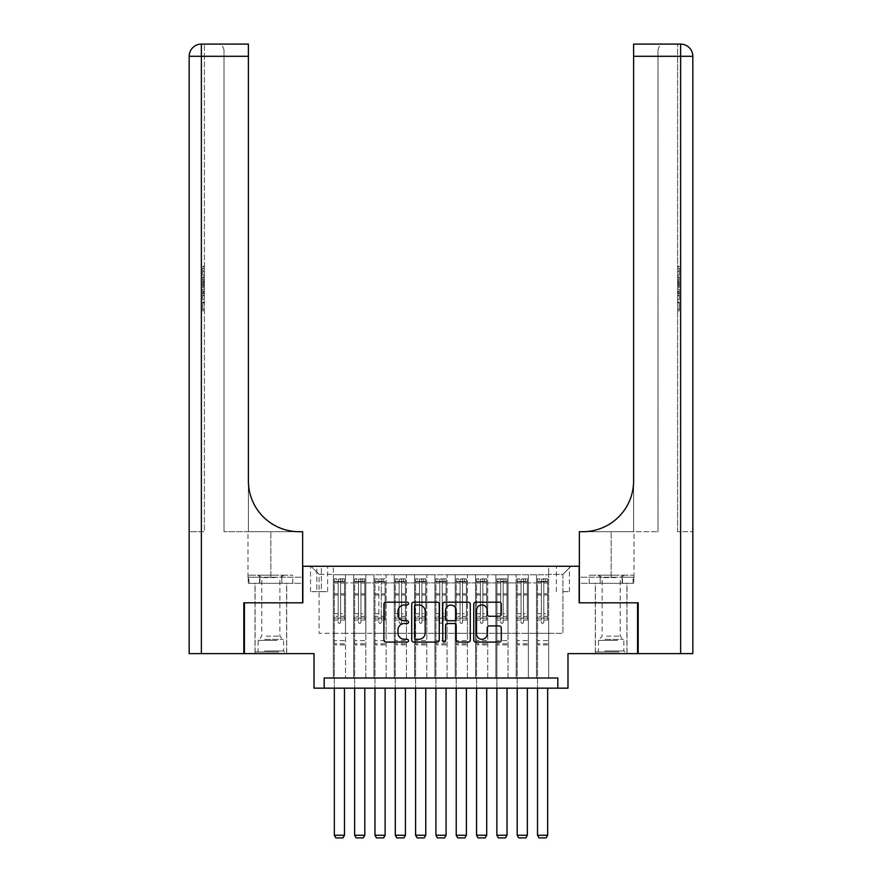 <?xml version="1.0" encoding="UTF-8"?>
<svg xmlns="http://www.w3.org/2000/svg" width="882" height="882" viewBox="0 0 882 882"><rect width="100%" height="100%" fill="white"/><g stroke="black" fill="none" stroke-linecap="round" stroke-linejoin="round"><path stroke-width="0.66" stroke-dasharray="4.41 3.31" d="M408.498 603.586A1.4 1.4 0 0 0 407.098 602.186L385.908 602.186A1.996 1.996 0 0 0 383.913 604.181L383.913 640.078A1.996 1.996 0 0 0 385.908 642.074L407.098 642.074A1.4 1.4 0 0 0 408.498 640.674A1.4 1.4 0 0 0 407.098 639.285L404.353 639.285A6.383 6.383 0 0 1 397.969 632.901L397.969 629.902A6.383 6.383 0 0 1 404.353 623.53L407.098 623.53A1.4 1.4 0 0 0 408.498 622.13A1.4 1.4 0 0 0 407.098 620.73L404.353 620.73A6.383 6.383 0 0 1 397.969 614.357L397.969 611.358A6.383 6.383 0 0 1 404.353 604.975L407.098 604.975A1.4 1.4 0 0 0 408.498 603.586M611.16 602.825L595.306 602.825L611.16 602.825M611.16 653.617L595.306 653.617L611.16 653.617M270.84 602.825L286.694 602.825L270.84 602.825M270.84 653.617L286.694 653.617L270.84 653.617M562.903 566.255L569.408 566.255L562.903 566.255M562.903 591.657L569.408 591.657L562.903 591.657M637.576 602.825L637.576 653.617L567.986 653.617L567.986 688.158L314.014 688.158L314.014 653.617L244.424 653.617L244.424 602.825L302.846 602.825L302.846 566.255L579.154 566.255L579.154 602.825L637.576 602.825M548.681 678.004L548.681 574.788L333.319 574.788L333.319 678.004L345.512 678.004L333.319 678.004L345.512 678.004L333.319 678.004L333.319 574.788L345.512 574.788L345.512 678.004L345.512 574.788L345.512 633.309L353.638 633.309L345.512 633.309L345.512 574.788L333.319 574.788L548.681 574.788L548.681 678.004L536.488 678.004L536.488 574.788L516.179 574.788L516.179 678.004L516.179 574.788L528.362 574.788L528.362 678.004L528.362 574.788L528.362 633.309L528.362 574.788L536.488 574.788L536.488 678.004L548.681 678.004L536.488 678.004L548.681 678.004L548.681 574.38L548.681 633.309L562.903 633.309L562.903 574.38L548.681 574.38L562.903 574.38L562.903 633.309L548.681 633.309L548.681 618.062L548.681 678.004M516.179 678.004L528.362 678.004L516.179 678.004L528.362 678.004L516.179 678.004L516.179 618.062L516.179 633.309L508.043 633.309L508.043 582.914L508.043 633.309L516.179 633.309L516.179 582.914L516.179 633.309L536.488 633.309L528.362 633.309L528.362 618.062L528.362 633.309L516.179 633.309L516.179 618.062L528.362 618.062L528.362 678.004L528.362 618.062L516.179 618.062L516.179 678.004M508.043 678.004L508.043 574.788L495.86 574.788L495.86 678.004L495.86 574.788L508.043 574.788L508.043 678.004L495.86 678.004L508.043 678.004L495.86 678.004L508.043 678.004L508.043 618.062L508.043 678.004M487.735 678.004L487.735 574.788L475.541 574.788L475.541 678.004L475.541 574.788L487.735 574.788L487.735 678.004L475.541 678.004L487.735 678.004L475.541 678.004L487.735 678.004L487.735 582.914L487.735 633.309L495.86 633.309L487.735 633.309L487.735 618.062L487.735 678.004M467.416 678.004L467.416 574.788L455.222 574.788L455.222 678.004L455.222 574.788L467.416 574.788L467.416 678.004L455.222 678.004L467.416 678.004L455.222 678.004L467.416 678.004L467.416 582.914L467.416 633.309L475.541 633.309L467.416 633.309L467.416 618.062L467.416 678.004M447.097 678.004L447.097 574.788L434.903 574.788L434.903 678.004L434.903 574.788L447.097 574.788L447.097 678.004L434.903 678.004L447.097 678.004L434.903 678.004L447.097 678.004L447.097 582.914L447.097 633.309L455.222 633.309L447.097 633.309L447.097 618.062L447.097 678.004M426.778 678.004L426.778 574.788L414.584 574.788L414.584 678.004L414.584 574.788L426.778 574.788L426.778 678.004L414.584 678.004L426.778 678.004L414.584 678.004L426.778 678.004L426.778 582.914L426.778 633.309L434.903 633.309L426.778 633.309L426.778 618.062L426.778 678.004M406.459 678.004L406.459 574.788L394.265 574.788L394.265 678.004L394.265 574.788L406.459 574.788L406.459 678.004L394.265 678.004L406.459 678.004L394.265 678.004L406.459 678.004L406.459 582.914L406.459 633.309L414.584 633.309L406.459 633.309L406.459 618.062L406.459 678.004M386.14 678.004L386.14 574.788L373.957 574.788L373.957 678.004L373.957 574.788L386.14 574.788L386.14 678.004L373.957 678.004L386.14 678.004L373.957 678.004L386.14 678.004L386.14 582.914L386.14 633.309L394.265 633.309L386.14 633.309L386.14 618.062L386.14 678.004M365.821 678.004L365.821 574.788L353.638 574.788L353.638 678.004L353.638 574.788L365.821 574.788L365.821 678.004L353.638 678.004L365.821 678.004L353.638 678.004L365.821 678.004L365.821 618.062L365.821 678.004M536.488 582.914L536.488 633.309L536.488 574.788L536.488 582.914L528.362 582.914L536.488 582.914M495.86 582.914L495.86 633.309L495.86 574.788L487.735 574.788L487.735 582.914L487.735 574.788L495.86 574.788L495.86 582.914L487.735 582.914L495.86 582.914M475.541 582.914L475.541 633.309L475.541 574.788L467.416 574.788L467.416 582.914L467.416 574.788L475.541 574.788L475.541 582.914L467.416 582.914L475.541 582.914M455.222 582.914L455.222 633.309L455.222 574.788L447.097 574.788L447.097 582.914L447.097 574.788L455.222 574.788L455.222 582.914L447.097 582.914L455.222 582.914M434.903 582.914L434.903 633.309L434.903 574.788L426.778 574.788L426.778 582.914L426.778 574.788L434.903 574.788L434.903 582.914L426.778 582.914L434.903 582.914M414.584 582.914L414.584 633.309L414.584 574.788L406.459 574.788L406.459 582.914L406.459 574.788L414.584 574.788L414.584 582.914L406.459 582.914L414.584 582.914M394.265 582.914L394.265 633.309L394.265 574.788L386.14 574.788L386.14 582.914L386.14 574.788L394.265 574.788L394.265 582.914L386.14 582.914L394.265 582.914M365.821 582.914L365.821 633.309L365.821 574.788L365.821 582.914L373.957 582.914L373.957 633.309L365.821 633.309L373.957 633.309L373.957 574.788L365.821 574.788L373.957 574.788L373.957 582.914L365.821 582.914M324.179 688.158L324.179 678.004L324.179 688.158L324.179 678.004L557.821 678.004L324.179 678.004L557.821 678.004L557.821 688.158M316.858 566.255L310.563 566.255L316.858 566.255L316.858 591.657L310.563 591.657L321.335 591.657L316.858 591.657L316.858 566.255M321.335 566.255L327.63 566.255L321.335 566.255L321.335 591.657L327.63 591.657L321.335 591.657L321.335 566.255M548.681 566.255L333.319 566.255L571.029 566.255L548.681 566.255L548.681 574.788L548.681 566.255M333.319 566.255L310.971 566.255L333.319 566.255L333.319 633.309L319.097 633.309L319.097 574.38L333.319 574.38L319.097 574.38L310.971 566.255L319.097 574.38L319.097 633.309L333.319 633.309L333.319 566.255M353.638 582.914L353.638 633.309L353.638 574.788L345.512 574.788L353.638 574.788L353.638 582.914L345.512 582.914L353.638 582.914M516.179 574.788L508.043 574.788L508.043 582.914L508.043 574.788L516.179 574.788L516.179 582.914L516.179 574.788M495.86 633.309L508.043 633.309L495.86 633.309L495.86 618.062L495.86 633.309M475.541 633.309L487.735 633.309L475.541 633.309L475.541 618.062L475.541 633.309M455.222 633.309L467.416 633.309L455.222 633.309L455.222 618.062L455.222 633.309M434.903 633.309L447.097 633.309L434.903 633.309L434.903 618.062L434.903 633.309M414.584 633.309L426.778 633.309L414.584 633.309L414.584 618.062L414.584 633.309M394.265 633.309L406.459 633.309L394.265 633.309L394.265 618.062L394.265 633.309M373.957 633.309L386.14 633.309L373.957 633.309L373.957 618.062L373.957 633.309M353.638 633.309L365.821 633.309L365.821 618.062L365.821 633.309L353.638 633.309L353.638 618.062L365.821 618.062L353.638 618.062L353.638 678.004L353.638 633.309M333.319 633.309L345.512 633.309L345.512 618.062L345.512 678.004L345.512 618.062L345.512 633.309L333.319 633.309L333.319 618.062L345.512 618.062L333.319 618.062L333.319 678.004L333.319 633.309M536.488 633.309L548.681 633.309L536.488 633.309L536.488 618.062L536.488 633.309M333.319 618.062L345.512 618.062L333.319 618.062M353.638 618.062L365.821 618.062L353.638 618.062M373.957 618.062L386.14 618.062L373.957 618.062L373.957 678.004L373.957 618.062L386.14 618.062L373.957 618.062M394.265 618.062L406.459 618.062L394.265 618.062L394.265 678.004L394.265 618.062L406.459 618.062L394.265 618.062M414.584 618.062L426.778 618.062L414.584 618.062L414.584 678.004L414.584 618.062L426.778 618.062L414.584 618.062M434.903 618.062L447.097 618.062L434.903 618.062L434.903 678.004L434.903 618.062L447.097 618.062L434.903 618.062M455.222 618.062L467.416 618.062L455.222 618.062L455.222 678.004L455.222 618.062L467.416 618.062L455.222 618.062M475.541 618.062L487.735 618.062L475.541 618.062L475.541 678.004L475.541 618.062L487.735 618.062L475.541 618.062M495.86 618.062L508.043 618.062L495.86 618.062L495.86 678.004L495.86 618.062L508.043 618.062L495.86 618.062M516.179 618.062L528.362 618.062L516.179 618.062M536.488 618.062L548.681 618.062L536.488 618.062L536.488 678.004L536.488 618.062L548.681 618.062L536.488 618.062M571.029 566.255L562.903 574.38L571.029 566.255M439.258 640.078L439.258 604.181A1.996 1.996 0 0 0 437.263 602.186L413.724 602.186A1.996 1.996 0 0 0 411.729 604.181L411.729 640.078A1.996 1.996 0 0 0 413.724 642.074L437.263 642.074A1.996 1.996 0 0 0 439.258 640.078M415.918 604.975A1.4 1.4 0 0 0 414.529 606.375L414.529 637.884A1.4 1.4 0 0 0 415.918 639.285L418.818 639.285A6.383 6.383 0 0 0 425.19 632.901L425.19 611.358A6.383 6.383 0 0 0 418.818 604.975L415.918 604.975M444.737 602.186L468.276 602.186A1.996 1.996 0 0 1 470.271 604.181L470.271 640.078A1.996 1.996 0 0 1 468.276 642.074L458.199 642.074A1.996 1.996 0 0 1 456.203 640.078L456.203 625.514A1.996 1.996 0 0 0 454.208 623.53L447.527 623.53A1.996 1.996 0 0 0 445.542 625.514L445.542 640.674A1.4 1.4 0 0 1 444.142 642.074A1.4 1.4 0 0 1 442.742 640.674L442.742 604.181A1.996 1.996 0 0 1 444.737 602.186M456.203 610.41A5.336 5.336 0 0 0 450.867 605.074A5.336 5.336 0 0 0 445.542 610.41L445.542 618.734A1.996 1.996 0 0 0 447.527 620.73L454.208 620.73A1.996 1.996 0 0 0 456.203 618.734L456.203 610.41M489.212 616.242L499.278 616.242A1.996 1.996 0 0 0 501.274 614.247L501.274 604.181A1.996 1.996 0 0 0 499.278 602.186L475.751 602.186A1.996 1.996 0 0 0 473.755 604.181L473.755 640.078A1.996 1.996 0 0 0 475.751 642.074L499.278 642.074A1.996 1.996 0 0 0 501.274 640.078L501.274 627.918A1.996 1.996 0 0 0 499.278 625.922L489.212 625.922A1.996 1.996 0 0 0 487.217 627.918L487.217 633.949A5.336 5.336 0 0 1 481.881 639.285A5.336 5.336 0 0 1 476.545 633.949L476.545 610.311A5.336 5.336 0 0 1 481.881 604.975A5.336 5.336 0 0 1 487.217 610.311L487.217 614.247A1.996 1.996 0 0 0 489.212 616.242M338.192 622.13A1.224 1.224 90 0 0 339.416 623.353A1.224 1.224 -90 0 1 338.192 622.13L338.192 620.09L338.192 622.13M342.459 578.857L342.459 581.492L344.487 581.492L344.487 578.857L334.333 578.857L334.333 835.254L344.487 835.254L344.487 688.158M334.333 578.857L334.333 688.158M344.487 581.492L344.487 620.09L340.628 620.09L340.628 622.13A1.224 1.224 -90 0 1 339.416 623.353A1.224 1.224 90 0 0 340.628 622.13L340.628 613.696L344.487 613.696M344.487 578.857L344.487 620.09L340.628 620.09L340.628 579.099L338.192 579.099L338.192 616.331L334.333 616.331M342.459 581.492L336.362 581.492L336.362 578.857M334.333 581.492L336.362 581.492M334.333 613.696L338.192 613.696L338.192 620.09L338.192 616.331M338.192 613.696L338.192 582.032L340.628 582.032L340.628 613.696M344.443 578.857L334.388 578.857L344.443 578.857M334.388 581.492L344.443 581.492L334.388 581.492M344.487 644.885L334.333 644.885M334.333 835.254L335.855 837.9L342.966 837.9L344.487 835.254M340.628 582.032L340.628 579.099M338.192 582.032L338.192 579.099L338.192 582.032M277.698 651.996L257.125 651.996L277.698 651.996M264.49 650.982L283.541 650.982L264.49 650.982M277.444 575.196L257.632 575.196L277.444 575.196M275.36 577.6L261.8 577.6L275.36 577.6M266.32 636.154L279.881 636.154L266.32 636.154M278.712 651.996L255.096 651.996L278.712 651.996M278.712 583.322L255.096 583.322L278.712 583.322M281.81 583.322L248.911 583.322L292.78 583.322L281.81 583.322L281.81 575.196L248.911 575.196L292.78 575.196L281.81 575.196L281.81 583.322M259.87 583.322L259.87 575.196L259.87 583.322M248.911 583.322L248.911 575.196M292.78 583.322L292.78 575.196M618.017 651.996L597.445 651.996L618.017 651.996M604.809 650.982L623.861 650.982L604.809 650.982M617.764 575.196L597.952 575.196L617.764 575.196M615.68 577.6L602.119 577.6L615.68 577.6M606.64 636.154L620.2 636.154L606.64 636.154M619.032 651.996L595.416 651.996L619.032 651.996M619.032 583.322L595.416 583.322L619.032 583.322M622.13 583.322L589.22 583.322L633.089 583.322L622.13 583.322L622.13 575.196L589.22 575.196L633.089 575.196L622.13 575.196L622.13 583.322M600.19 583.322L600.19 575.196L600.19 583.322M589.22 583.322L589.22 575.196M633.089 583.322L633.089 575.196M270.84 583.322L286.694 583.322L270.84 583.322M204.404 275.173L204.404 266.265L204.404 276.893L204.404 266.573L204.404 275.173L202.783 275.173L202.783 271.402L204.404 271.402L202.783 271.358L202.783 267.985L204.404 267.985M204.404 285.977L204.404 277.565L204.404 285.977L202.783 285.977L202.783 289.186L202.783 277.565L202.783 285.977M204.404 302.052L204.404 310.96L204.404 302.052L202.783 302.052L202.783 310.96L204.404 310.96L202.783 310.96L202.783 302.361L204.404 302.361L202.783 302.361L202.783 309.24L204.404 309.24L202.783 309.24L202.783 302.052L204.404 302.052M201.361 44.1L201.361 56.294L201.361 44.1L201.361 56.294L189.167 56.294A12.194 12.194 0 0 1 201.361 44.1A12.194 12.194 0 0 0 189.167 56.294L189.167 653.617L201.361 653.617L201.361 56.294L201.361 531.714L204.404 531.714L204.404 44.1L204.404 56.294L201.361 56.294L248.393 56.294L248.393 44.1L248.393 56.294L248.393 44.1L201.361 44.1A12.194 12.194 0 0 0 189.167 56.294L189.167 531.714L204.404 531.714L204.404 56.294L201.361 56.294L201.361 531.714L189.167 531.714M204.404 289.704L204.404 299.704L204.404 289.704L202.783 289.704L202.783 299.704L202.783 289.704M201.361 653.617L243.818 653.617L243.818 602.825L302.636 602.825L302.636 531.714L247.985 531.714L299.185 531.714A50.792 50.792 0 0 1 248.393 480.922L248.393 531.714L299.185 531.714A50.792 50.792 0 0 1 248.393 480.922L248.393 56.294L224.006 56.294L224.006 50.197L224.006 56.294L248.393 56.294L248.393 531.714L224.006 531.714L299.185 531.714M248.206 583.322L302.636 583.322L302.636 531.714L302.636 577.225L247.985 577.225L302.636 577.225L259.517 577.225L302.636 577.225L302.636 583.322L248.206 583.322L248.206 577.225L259.517 577.225L248.206 577.225M248.393 480.922L248.393 56.294M224.006 531.714L224.006 56.294L224.006 531.714M224.006 50.197C223.201 46.029 221.161 44.001 217.92 44.1C221.161 44.001 223.201 46.029 224.006 50.197M259.517 583.322L259.517 577.225L259.517 583.322M202.783 302.835L204.404 302.835L202.783 302.835L202.783 309.24L204.404 309.24L202.783 309.24L202.783 302.835M202.783 297.984L202.783 291.424L202.783 297.984L204.404 297.984L204.404 291.424L204.404 297.984L202.783 297.984M202.783 295.338L204.404 295.338M202.783 299.704L204.404 299.704L202.783 299.704M202.783 291.611L204.404 291.611M202.783 293.386L204.404 293.386M202.783 295.481L204.404 295.481M202.783 292.592L204.404 292.592M202.783 291.424L204.404 291.424M202.783 293.508L204.404 293.508M202.783 295.514L204.404 295.514L202.783 295.536M202.783 284.213L202.783 281.292L202.783 284.213L204.404 284.213L204.404 285.459L204.404 281.292L204.404 284.213M202.783 287.367L204.404 287.367M202.783 289.186L204.404 289.186M202.783 280.774L204.404 280.774M202.783 279.396L204.404 279.396M202.783 277.565L204.404 277.565M202.783 282.405L204.404 282.405M202.783 284.346L204.404 284.346M202.783 285.459L204.404 285.459M202.783 281.292L204.404 281.292M202.783 283.376L204.404 283.376M202.783 267.985L202.783 275.173M202.783 268.293L204.404 268.293M202.783 266.573L204.404 266.573M202.783 271.27L204.404 271.27M202.783 276.893L204.404 276.893M202.783 271.237L204.404 271.237M202.783 266.265L204.404 266.265M611.16 583.322L595.306 583.322L611.16 583.322M677.596 275.173L677.596 266.265L677.596 276.893L677.596 266.573L677.596 275.173L679.217 275.173L679.217 271.402L677.596 271.402L679.217 271.358L679.217 267.985L677.596 267.985M677.596 285.977L677.596 277.565L677.596 285.977L679.217 285.977L679.217 289.186L679.217 277.565L679.217 285.977M677.596 302.052L677.596 310.96L677.596 302.052L679.217 302.052L679.217 310.96L677.596 310.96L679.217 310.96L679.217 302.361L677.596 302.361L679.217 302.361L679.217 309.24L677.596 309.24L679.217 309.24L679.217 302.052L677.596 302.052M677.596 531.714L677.596 44.1L677.596 56.294L680.639 56.294L680.639 653.617L638.182 653.617L638.182 602.825L579.364 602.825L579.364 531.714L634.015 531.714L582.815 531.714A50.792 50.792 0 0 0 633.607 480.922L633.607 531.714L582.815 531.714A50.792 50.792 0 0 0 633.607 480.922L633.607 44.1L633.607 56.294L680.639 56.294L677.596 56.294L677.596 531.714L680.639 531.714L677.596 531.714M677.596 289.704L677.596 299.704L677.596 289.704L679.217 289.704L679.217 299.704L679.217 289.704M633.607 480.922L633.607 531.714L657.994 531.714L582.815 531.714M633.607 531.714L633.607 56.294L657.994 56.294L657.994 50.197L657.994 56.294L633.607 56.294L633.607 531.714M680.639 653.617L692.833 653.617L692.833 56.294A12.194 12.194 0 0 0 680.639 44.1L677.596 44.1M692.833 531.714L692.833 56.294A12.194 12.194 0 0 0 680.639 44.1A12.194 12.194 0 0 1 692.833 56.294L680.639 56.294L680.639 531.714L692.833 531.714L680.639 531.714L680.639 44.1M633.794 583.322L579.364 583.322L579.364 531.714L579.364 577.225L634.015 577.225L579.364 577.225L622.483 577.225L579.364 577.225L579.364 583.322L633.794 583.322L633.794 577.225L622.483 577.225L633.794 577.225M633.607 44.1L633.607 56.294M657.994 531.714L657.994 56.294L657.994 531.714M657.994 50.197C658.799 46.029 660.838 44.001 664.08 44.1C660.838 44.001 658.799 46.029 657.994 50.197M622.483 583.322L622.483 577.225L622.483 583.322M679.217 302.835L677.596 302.835L679.217 302.835L679.217 309.24L677.596 309.24L679.217 309.24L679.217 302.835M679.217 297.984L679.217 291.424L679.217 297.984L677.596 297.984L677.596 291.424L677.596 297.984L679.217 297.984M679.217 295.338L677.596 295.338M679.217 299.704L677.596 299.704L679.217 299.704M679.217 291.611L677.596 291.611M679.217 293.386L677.596 293.386M679.217 295.481L677.596 295.481M679.217 292.592L677.596 292.592M679.217 291.424L677.596 291.424M679.217 293.508L677.596 293.508M679.217 295.514L677.596 295.514L679.217 295.536M679.217 284.213L679.217 281.292L679.217 284.213L677.596 284.213L677.596 285.459L677.596 281.292L677.596 284.213M679.217 287.367L677.596 287.367M679.217 289.186L677.596 289.186M679.217 280.774L677.596 280.774M679.217 279.396L677.596 279.396M679.217 277.565L677.596 277.565M679.217 282.405L677.596 282.405M679.217 284.346L677.596 284.346M679.217 285.459L677.596 285.459M679.217 281.292L677.596 281.292M679.217 283.376L677.596 283.376M679.217 267.985L679.217 275.173M679.217 268.293L677.596 268.293M679.217 266.573L677.596 266.573M679.217 271.27L677.596 271.27M679.217 276.893L677.596 276.893M679.217 271.237L677.596 271.237M679.217 266.265L677.596 266.265M358.511 622.13A1.224 1.224 89.9 0 0 359.735 623.353A1.224 1.224 -90.1 0 1 358.511 622.13L358.511 620.09L358.511 622.13M362.778 578.857L362.778 581.492L364.806 581.492L364.806 578.857L354.652 578.857L354.652 835.254L364.806 835.254L364.806 688.158M354.652 578.857L354.652 688.158M364.806 581.492L364.806 620.09L360.947 620.09L360.947 622.13A1.224 1.224 -90.1 0 1 359.735 623.353A1.224 1.224 89.9 0 0 360.947 622.13L360.947 613.696L364.806 613.696M364.806 578.857L364.806 620.09L360.947 620.09L360.947 579.099L358.511 579.099L358.511 616.331L354.652 616.331M362.778 581.492L356.681 581.492L356.681 578.857M354.652 581.492L356.681 581.492M354.652 613.696L358.511 613.696L358.511 620.09L358.511 616.331M358.511 613.696L358.511 582.032L360.947 582.032L360.947 613.696M364.762 578.857L354.707 578.857L364.762 578.857M354.707 581.492L364.762 581.492L354.707 581.492M364.806 644.885L354.652 644.885M354.652 835.254L356.174 837.9L363.285 837.9L364.806 835.254M360.947 582.032L360.947 579.099M358.511 582.032L358.511 579.099L358.511 582.032M378.83 622.13A1.224 1.224 89.9 0 0 380.043 623.353A1.224 1.224 -90.1 0 1 378.83 622.13L378.83 620.09L378.83 622.13M383.097 578.857L383.097 581.492L385.081 581.492L385.125 578.857L374.971 578.857L374.971 835.254L385.125 835.254L385.125 688.158M374.971 578.857L374.971 688.158M374.971 581.492L385.125 581.492L385.125 620.09L381.267 620.09L381.267 622.13A1.224 1.224 -90.1 0 1 380.043 623.353A1.224 1.224 89.9 0 0 381.267 622.13L381.267 613.696L385.125 613.696M385.081 578.857L375.015 578.857L385.081 578.857L385.125 620.09L381.267 620.09L381.267 579.099L378.83 579.099L378.83 616.331L374.971 616.331M383.097 581.492L377 581.492L377 578.857M385.081 581.492L377 581.492M374.971 613.696L378.83 613.696L378.83 620.09L378.83 616.331M378.83 613.696L378.83 582.032L381.267 582.032L381.267 613.696M385.125 644.885L374.971 644.885M374.971 835.254L376.493 837.9L383.604 837.9L385.125 835.254M381.267 582.032L381.267 579.099M378.83 582.032L378.83 579.099L378.83 582.032M399.149 622.13A1.224 1.224 89.9 0 0 400.362 623.353A1.224 1.224 -90.1 0 1 399.149 622.13L399.149 620.09L399.149 622.13M403.416 578.857L403.416 581.492L405.444 581.492L405.444 578.857L395.29 578.857L395.29 835.254L405.444 835.254L405.444 688.158M395.29 578.857L395.29 688.158M405.444 581.492L405.444 620.09L401.586 620.09L401.586 622.13A1.224 1.224 -90.1 0 1 400.362 623.353A1.224 1.224 89.9 0 0 401.586 622.13L401.586 613.696L405.444 613.696M405.444 578.857L405.444 620.09L401.586 620.09L401.586 579.099L399.149 579.099L399.149 616.331L395.29 616.331M403.416 581.492L397.319 581.492L397.319 578.857M395.29 581.492L397.319 581.492M395.29 613.696L399.149 613.696L399.149 620.09L399.149 616.331M399.149 613.696L399.149 582.032L401.586 582.032L401.586 613.696M405.389 578.857L395.334 578.857L405.389 578.857M395.334 581.492L405.389 581.492L395.334 581.492M405.444 644.885L395.29 644.885M395.29 835.254L396.812 837.9L403.923 837.9L405.444 835.254M401.586 582.032L401.586 579.099M399.149 582.032L399.149 579.099L399.149 582.032M419.468 622.13A1.224 1.224 89.9 0 0 420.681 623.353A1.224 1.224 -90.1 0 1 419.468 622.13L419.468 620.09L419.468 622.13M423.735 578.857L423.735 581.492L425.763 581.492L425.763 578.857L415.598 578.857L415.598 835.254L425.763 835.254L425.763 688.158M415.598 578.857L415.598 688.158M425.763 581.492L425.763 620.09L421.905 620.09L421.905 622.13A1.224 1.224 -90.1 0 1 420.681 623.353A1.224 1.224 89.9 0 0 421.905 622.13L421.905 613.696L425.763 613.696M425.763 578.857L425.763 620.09L421.905 620.09L421.905 579.099L419.468 579.099L419.468 616.331L415.598 616.331M423.735 581.492L417.638 581.492L417.638 578.857M415.598 581.492L417.638 581.492M415.598 613.696L419.468 613.696L419.468 620.09L419.468 616.331M419.468 613.696L419.468 582.032L421.905 582.032L421.905 613.696M425.708 578.857L415.654 578.857L425.708 578.857M415.654 581.492L425.708 581.492L415.654 581.492M425.763 644.885L415.598 644.885M415.598 835.254L417.131 837.9L424.242 837.9L425.763 835.254M421.905 582.032L421.905 579.099M419.468 582.032L419.468 579.099L419.468 582.032M439.776 622.13A1.224 1.224 89.9 0 0 441 623.353A1.224 1.224 -90.1 0 1 439.776 622.13L439.776 620.09L439.776 622.13M444.043 578.857L444.043 581.492L446.083 581.492L446.083 578.857L435.917 578.857L435.917 835.254L446.083 835.254L446.083 688.158M435.917 578.857L435.917 688.158M446.083 581.492L446.083 620.09L442.224 620.09L442.224 622.13A1.224 1.224 -90.1 0 1 441 623.353A1.224 1.224 89.9 0 0 442.224 622.13L442.224 613.696L446.083 613.696M446.083 578.857L446.083 620.09L442.224 620.09L442.224 579.099L439.776 579.099L439.776 616.331L435.917 616.331M444.043 581.492L437.957 581.492L437.957 578.857M435.917 581.492L437.957 581.492M435.917 613.696L439.776 613.696L439.776 620.09L439.776 616.331M439.776 613.696L439.776 582.032L442.224 582.032L442.224 613.696M446.027 578.857L435.973 578.857L446.027 578.857M435.973 581.492L446.027 581.492L435.973 581.492M446.083 644.885L435.917 644.885M435.917 835.254L437.45 837.9L444.55 837.9L446.083 835.254M442.224 582.032L442.224 579.099M439.776 582.032L439.776 579.099L439.776 582.032M460.095 622.13A1.224 1.224 89.9 0 0 461.319 623.353A1.224 1.224 -90.1 0 1 460.095 622.13L460.095 620.09L460.095 622.13M464.362 578.857L464.362 581.492L466.402 581.492L466.402 578.857L456.237 578.857L456.237 835.254L466.402 835.254L466.402 688.158M456.237 578.857L456.237 688.158M466.402 581.492L466.402 620.09L462.532 620.09L462.532 622.13A1.224 1.224 -90.1 0 1 461.319 623.353A1.224 1.224 89.9 0 0 462.532 622.13L462.532 613.696L466.402 613.696M466.402 578.857L466.402 620.09L462.532 620.09L462.532 579.099L460.095 579.099L460.095 616.331L456.237 616.331M464.362 581.492L458.265 581.492L458.265 578.857M456.237 581.492L458.265 581.492M456.237 613.696L460.095 613.696L460.095 620.09L460.095 616.331M460.095 613.696L460.095 582.032L462.532 582.032L462.532 613.696M466.346 578.857L456.292 578.857L466.346 578.857M456.292 581.492L466.346 581.492L456.292 581.492M466.402 644.885L456.237 644.885M456.237 835.254L457.758 837.9L464.869 837.9L466.402 835.254M462.532 582.032L462.532 579.099M460.095 582.032L460.095 579.099L460.095 582.032M480.414 622.13A1.224 1.224 89.9 0 0 481.638 623.353A1.224 1.224 -90.1 0 1 480.414 622.13L480.414 620.09L480.414 622.13M484.681 578.857L484.681 581.492L486.71 581.492L486.71 578.857L476.556 578.857L476.556 835.254L486.71 835.254L486.71 688.158M476.556 578.857L476.556 688.158M486.71 581.492L486.71 620.09L482.851 620.09L482.851 622.13A1.224 1.224 -90.1 0 1 481.638 623.353A1.224 1.224 89.9 0 0 482.851 622.13L482.851 613.696L486.71 613.696M486.71 578.857L486.71 620.09L482.851 620.09L482.851 579.099L480.414 579.099L480.414 616.331L476.556 616.331M484.681 581.492L478.584 581.492L478.584 578.857M476.556 581.492L478.584 581.492M476.556 613.696L480.414 613.696L480.414 620.09L480.414 616.331M480.414 613.696L480.414 582.032L482.851 582.032L482.851 613.696M486.666 578.857L476.611 578.857L486.666 578.857M476.611 581.492L486.666 581.492L476.611 581.492M486.71 644.885L476.556 644.885M476.556 835.254L478.077 837.9L485.188 837.9L486.71 835.254M482.851 582.032L482.851 579.099M480.414 582.032L480.414 579.099L480.414 582.032M500.733 622.13A1.224 1.224 89.9 0 0 501.957 623.353A1.224 1.224 -90.1 0 1 500.733 622.13L500.733 620.09L500.733 622.13M505 578.857L505 581.492L507.029 581.492L507.029 578.857L496.919 578.857L496.875 835.254L507.029 835.254L507.029 688.158M496.919 578.857L506.985 578.857L496.919 578.857L496.875 688.158M507.029 581.492L507.029 620.09L503.17 620.09L503.17 622.13A1.224 1.224 -90.1 0 1 501.957 623.353A1.224 1.224 89.9 0 0 503.17 622.13L503.17 613.696L507.029 613.696M507.029 578.857L507.029 620.09L503.17 620.09L503.17 579.099L500.733 579.099L500.733 616.331L496.875 616.331M505 581.492L498.903 581.492L498.903 578.857M496.919 581.492L498.903 581.492M496.875 613.696L500.733 613.696L500.733 620.09L500.733 616.331M500.733 613.696L500.733 582.032L503.17 582.032L503.17 613.696M507.029 644.885L496.875 644.885M496.875 835.254L498.396 837.9L505.507 837.9L507.029 835.254M503.17 582.032L503.17 579.099M500.733 582.032L500.733 579.099L500.733 582.032M521.053 622.13A1.224 1.224 89.9 0 0 522.265 623.353A1.224 1.224 -90.1 0 1 521.053 622.13L521.053 620.09L521.053 622.13M525.319 578.857L525.319 581.492L527.348 581.492L527.348 578.857L517.194 578.857L517.194 835.254L527.348 835.254L527.348 688.158M517.194 578.857L517.194 688.158M527.348 581.492L527.348 620.09L523.489 620.09L523.489 622.13A1.224 1.224 -90.1 0 1 522.265 623.353A1.224 1.224 89.9 0 0 523.489 622.13L523.489 613.696L527.348 613.696M527.348 578.857L527.348 620.09L523.489 620.09L523.489 579.099L521.053 579.099L521.053 616.331L517.194 616.331M525.319 581.492L519.222 581.492L519.222 578.857M517.194 581.492L519.222 581.492M517.194 613.696L521.053 613.696L521.053 620.09L521.053 616.331M521.053 613.696L521.053 582.032L523.489 582.032L523.489 613.696M527.293 578.857L517.238 578.857L527.293 578.857M517.238 581.492L527.293 581.492L517.238 581.492M527.348 644.885L517.194 644.885M517.194 835.254L518.715 837.9L525.826 837.9L527.348 835.254M523.489 582.032L523.489 579.099M521.053 582.032L521.053 579.099L521.053 582.032M541.372 622.13A1.224 1.224 89.9 0 0 542.584 623.353A1.224 1.224 -90.1 0 1 541.372 622.13L541.372 620.09L541.372 622.13M545.638 578.857L545.638 581.492L547.667 581.492L547.667 578.857L537.513 578.857L537.513 835.254L547.667 835.254L547.667 688.158M537.513 578.857L537.513 688.158M547.667 581.492L547.667 620.09L543.808 620.09L543.808 622.13A1.224 1.224 -90.1 0 1 542.584 623.353A1.224 1.224 89.9 0 0 543.808 622.13L543.808 613.696L547.667 613.696M547.667 578.857L547.667 620.09L543.808 620.09L543.808 579.099L541.372 579.099L541.372 616.331L537.513 616.331M545.638 581.492L539.541 581.492L539.541 578.857M537.513 581.492L539.541 581.492M537.513 613.696L541.372 613.696L541.372 620.09L541.372 616.331M541.372 613.696L541.372 582.032L543.808 582.032L543.808 613.696M547.612 578.857L537.557 578.857L547.612 578.857M537.557 581.492L547.612 581.492L537.557 581.492M547.667 644.885L537.513 644.885M537.513 835.254L539.034 837.9L546.145 837.9L547.667 835.254M543.808 582.032L543.808 579.099M541.372 582.032L541.372 579.099L541.372 582.032M516.179 582.914L508.043 582.914L516.179 582.914M338.192 620.09L334.333 620.09L338.192 620.09M344.487 640.619L334.333 640.619M344.487 616.331L340.628 616.331M338.192 593.818L334.333 593.818M344.487 593.818L340.628 593.818M334.333 594.997L338.192 594.997M340.628 594.997L344.487 594.997M338.192 581.822L334.333 581.822M334.333 583.002L338.192 583.002M344.487 581.822L340.628 581.822M340.628 583.002L344.487 583.002M344.487 643.739L334.333 643.739M277.191 640.398L258.139 640.398L277.191 640.398M264.699 639.384L283.122 639.384L264.699 639.384M617.51 640.398L598.459 640.398L617.51 640.398M605.019 639.384L623.442 639.384L605.019 639.384M270.84 577.225L270.84 531.714L270.84 577.225M202.783 282.483L204.404 282.483M692.833 56.294L680.639 56.294L692.833 56.294M611.16 577.225L611.16 531.714L611.16 577.225M679.217 282.483L677.596 282.483M358.511 620.09L354.652 620.09L358.511 620.09M364.806 640.619L354.652 640.619M364.806 616.331L360.947 616.331M358.511 593.818L354.652 593.818M364.806 593.818L360.947 593.818M354.652 594.997L358.511 594.997M360.947 594.997L364.806 594.997M358.511 581.822L354.652 581.822M354.652 583.002L358.511 583.002M364.806 581.822L360.947 581.822M360.947 583.002L364.806 583.002M364.806 643.739L354.652 643.739M378.83 620.09L374.971 620.09L378.83 620.09M385.125 640.619L374.971 640.619M385.125 616.331L381.267 616.331M378.83 593.818L374.971 593.818M385.125 593.818L381.267 593.818M374.971 594.997L378.83 594.997M381.267 594.997L385.125 594.997M378.83 581.822L374.971 581.822M374.971 583.002L378.83 583.002M385.125 581.822L381.267 581.822M381.267 583.002L385.125 583.002M385.125 643.739L374.971 643.739M399.149 620.09L395.29 620.09L399.149 620.09M405.444 640.619L395.29 640.619M405.444 616.331L401.586 616.331M399.149 593.818L395.29 593.818M405.444 593.818L401.586 593.818M395.29 594.997L399.149 594.997M401.586 594.997L405.444 594.997M399.149 581.822L395.29 581.822M395.29 583.002L399.149 583.002M405.444 581.822L401.586 581.822M401.586 583.002L405.444 583.002M405.444 643.739L395.29 643.739M419.468 620.09L415.598 620.09L419.468 620.09M425.763 640.619L415.598 640.619M425.763 616.331L421.905 616.331M419.468 593.818L415.598 593.818M425.763 593.818L421.905 593.818M415.598 594.997L419.468 594.997M421.905 594.997L425.763 594.997M419.468 581.822L415.598 581.822M415.598 583.002L419.468 583.002M425.763 581.822L421.905 581.822M421.905 583.002L425.763 583.002M425.763 643.739L415.598 643.739M439.776 620.09L435.917 620.09L439.776 620.09M446.083 640.619L435.917 640.619M446.083 616.331L442.224 616.331M439.776 593.818L435.917 593.818M446.083 593.818L442.224 593.818M435.917 594.997L439.776 594.997M442.224 594.997L446.083 594.997M439.776 581.822L435.917 581.822M435.917 583.002L439.776 583.002M446.083 581.822L442.224 581.822M442.224 583.002L446.083 583.002M446.083 643.739L435.917 643.739M460.095 620.09L456.237 620.09L460.095 620.09M466.402 640.619L456.237 640.619M466.402 616.331L462.532 616.331M460.095 593.818L456.237 593.818M466.402 593.818L462.532 593.818M456.237 594.997L460.095 594.997M462.532 594.997L466.402 594.997M460.095 581.822L456.237 581.822M456.237 583.002L460.095 583.002M466.402 581.822L462.532 581.822M462.532 583.002L466.402 583.002M466.402 643.739L456.237 643.739M480.414 620.09L476.556 620.09L480.414 620.09M486.71 640.619L476.556 640.619M486.71 616.331L482.851 616.331M480.414 593.818L476.556 593.818M486.71 593.818L482.851 593.818M476.556 594.997L480.414 594.997M482.851 594.997L486.71 594.997M480.414 581.822L476.556 581.822M476.556 583.002L480.414 583.002M486.71 581.822L482.851 581.822M482.851 583.002L486.71 583.002M486.71 643.739L476.556 643.739M500.733 620.09L496.875 620.09L500.733 620.09M507.029 640.619L496.875 640.619M507.029 616.331L503.17 616.331M500.733 593.818L496.875 593.818M507.029 593.818L503.17 593.818M496.875 594.997L500.733 594.997M503.17 594.997L507.029 594.997M500.733 581.822L496.875 581.822M496.875 583.002L500.733 583.002M507.029 581.822L503.17 581.822M503.17 583.002L507.029 583.002M507.029 643.739L496.875 643.739M521.053 620.09L517.194 620.09L521.053 620.09M527.348 640.619L517.194 640.619M527.348 616.331L523.489 616.331M521.053 593.818L517.194 593.818M527.348 593.818L523.489 593.818M517.194 594.997L521.053 594.997M523.489 594.997L527.348 594.997M521.053 581.822L517.194 581.822M517.194 583.002L521.053 583.002M527.348 581.822L523.489 581.822M523.489 583.002L527.348 583.002M527.348 643.739L517.194 643.739M541.372 620.09L537.513 620.09L541.372 620.09M547.667 640.619L537.513 640.619M547.667 616.331L543.808 616.331M541.372 593.818L537.513 593.818M547.667 593.818L543.808 593.818M537.513 594.997L541.372 594.997M543.808 594.997L547.667 594.997M541.372 581.822L537.513 581.822M537.513 583.002L541.372 583.002M547.667 581.822L543.808 581.822M543.808 583.002L547.667 583.002M547.667 643.739L537.513 643.739M595.306 653.617L595.306 583.322M254.997 653.617L254.997 583.322M556.399 591.657L556.399 566.255M310.563 591.657L310.563 566.255M327.63 591.657L327.63 566.255M569.408 591.657L569.408 566.255M286.694 653.617L286.694 583.322M627.003 653.617L627.003 583.322M257.632 575.196L261.8 577.6L261.8 636.154L258.139 640.398L258.139 650.982L257.125 651.996M286.584 651.996L286.584 583.322M255.096 651.996L255.096 583.322M284.048 575.196L279.881 577.6L279.881 636.154L283.541 640.398L283.541 650.982L284.555 651.996M597.952 575.196L602.119 577.6L602.119 636.154L598.459 640.398L598.459 650.982L597.445 651.996M626.904 651.996L626.904 583.322M595.416 651.996L595.416 583.322M624.368 575.196L620.2 577.6L620.2 636.154L623.861 640.398L623.861 650.982L624.875 651.996M247.985 577.225L247.985 531.714M634.015 577.225L634.015 531.714"/><path stroke-width="1.32" d="M408.498 603.586A1.4 1.4 0 0 0 407.098 602.186L385.908 602.186A1.996 1.996 0 0 0 383.913 604.181L383.913 640.078A1.996 1.996 0 0 0 385.908 642.074L407.098 642.074A1.4 1.4 0 0 0 408.498 640.674A1.4 1.4 0 0 0 407.098 639.285L404.353 639.285A6.383 6.383 0 0 1 397.969 632.901L397.969 629.902A6.383 6.383 0 0 1 404.353 623.53L407.098 623.53A1.4 1.4 0 0 0 408.498 622.13A1.4 1.4 0 0 0 407.098 620.73L404.353 620.73A6.383 6.383 0 0 1 397.969 614.357L397.969 611.358A6.383 6.383 0 0 1 404.353 604.975L407.098 604.975A1.4 1.4 0 0 0 408.498 603.586M499.278 616.242A1.996 1.996 0 0 0 501.274 614.247L501.274 604.181A1.996 1.996 0 0 0 499.278 602.186L475.751 602.186A1.996 1.996 0 0 0 473.755 604.181L473.755 640.078A1.996 1.996 0 0 0 475.751 642.074L499.278 642.074A1.996 1.996 0 0 0 501.274 640.078L501.274 627.918A1.996 1.996 0 0 0 499.278 625.922L489.212 625.922A1.996 1.996 0 0 0 487.217 627.918L487.217 633.949A5.336 5.336 0 0 1 481.881 639.285A5.336 5.336 0 0 1 476.545 633.949L476.545 610.311A5.336 5.336 0 0 1 481.881 604.975A5.336 5.336 0 0 1 487.217 610.311L487.217 614.247A1.996 1.996 0 0 0 489.212 616.242L499.278 616.242M557.821 688.158L567.986 688.158L567.986 653.617L637.576 653.617L637.576 602.825L579.154 602.825L579.154 566.255L302.846 566.255L302.846 602.825L244.424 602.825L244.424 653.617L314.014 653.617L314.014 688.158L557.821 688.158L557.821 678.004L324.179 678.004L324.179 688.158M439.258 604.181A1.996 1.996 0 0 0 437.263 602.186L413.724 602.186A1.996 1.996 0 0 0 411.729 604.181L411.729 640.078A1.996 1.996 0 0 0 413.724 642.074L437.263 642.074A1.996 1.996 0 0 0 439.258 640.078L439.258 604.181M444.737 602.186L468.276 602.186A1.996 1.996 0 0 1 470.271 604.181L470.271 640.078A1.996 1.996 0 0 1 468.276 642.074L458.199 642.074A1.996 1.996 0 0 1 456.203 640.078L456.203 625.514A1.996 1.996 0 0 0 454.208 623.53L447.527 623.53A1.996 1.996 0 0 0 445.542 625.514L445.542 640.674A1.4 1.4 0 0 1 444.142 642.074A1.4 1.4 0 0 1 442.742 640.674L442.742 604.181A1.996 1.996 0 0 1 444.737 602.186M415.918 604.975A1.4 1.4 0 0 0 414.529 606.375L414.529 637.884A1.4 1.4 0 0 0 415.918 639.285L418.818 639.285A6.383 6.383 0 0 0 425.19 632.901L425.19 611.358A6.383 6.383 0 0 0 418.818 604.975L415.918 604.975M456.203 610.41A5.336 5.336 0 0 0 450.867 605.074A5.336 5.336 0 0 0 445.542 610.41L445.542 618.734A1.996 1.996 0 0 0 447.527 620.73L454.208 620.73A1.996 1.996 0 0 0 456.203 618.734L456.203 610.41M344.487 688.158L344.487 835.254L334.333 835.254L334.333 688.158M344.487 835.254L342.966 837.9L335.855 837.9L334.333 835.254M243.818 602.825L302.636 602.825L302.636 531.714L299.185 531.714A50.792 50.792 0 0 1 248.393 480.922L248.393 56.294L201.361 56.294L201.361 653.617L243.818 653.617L243.818 602.825M201.361 653.617L189.167 653.617L189.167 56.294A12.194 12.194 0 0 1 201.361 44.1L248.393 44.1L248.393 56.294M189.167 531.714L189.167 56.294L201.361 56.294L201.361 44.1M299.185 531.714A50.792 50.792 0 0 1 248.393 480.922M680.639 653.617L680.639 56.294L692.833 56.294L692.833 653.617L638.182 653.617L638.182 602.825L579.364 602.825L579.364 531.714L582.815 531.714A50.792 50.792 0 0 0 633.607 480.922L633.607 44.1L680.639 44.1A12.194 12.194 0 0 1 692.833 56.294L692.833 531.714M677.596 44.1L633.607 44.1M582.815 531.714A50.792 50.792 0 0 0 633.607 480.922M364.806 688.158L364.806 835.254L354.652 835.254L354.652 688.158M364.806 835.254L363.285 837.9L356.174 837.9L354.652 835.254M385.125 688.158L385.125 835.254L374.971 835.254L374.971 688.158M385.125 835.254L383.604 837.9L376.493 837.9L374.971 835.254M405.444 688.158L405.444 835.254L395.29 835.254L395.29 688.158M405.444 835.254L403.923 837.9L396.812 837.9L395.29 835.254M425.763 688.158L425.763 835.254L415.598 835.254L415.598 688.158M425.763 835.254L424.242 837.9L417.131 837.9L415.598 835.254M446.083 688.158L446.083 835.254L435.917 835.254L435.917 688.158M446.083 835.254L444.55 837.9L437.45 837.9L435.917 835.254M466.402 688.158L466.402 835.254L456.237 835.254L456.237 688.158M466.402 835.254L464.869 837.9L457.758 837.9L456.237 835.254M486.71 688.158L486.71 835.254L476.556 835.254L476.556 688.158M486.71 835.254L485.188 837.9L478.077 837.9L476.556 835.254M507.029 688.158L507.029 835.254L496.875 835.254L496.875 688.158M507.029 835.254L505.507 837.9L498.396 837.9L496.875 835.254M527.348 688.158L527.348 835.254L517.194 835.254L517.194 688.158M527.348 835.254L525.826 837.9L518.715 837.9L517.194 835.254M547.667 688.158L547.667 835.254L537.513 835.254L537.513 688.158M547.667 835.254L546.145 837.9L539.034 837.9L537.513 835.254M680.639 44.1L680.639 56.294L633.607 56.294"/></g></svg>
